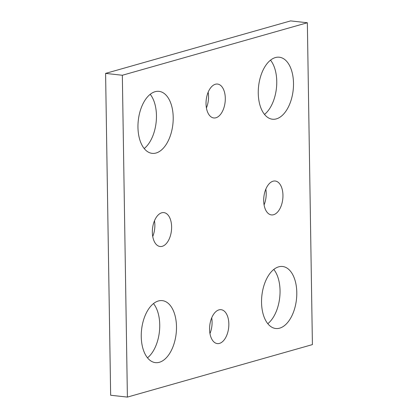<?xml version="1.0" encoding="UTF-8"?>
<svg xmlns="http://www.w3.org/2000/svg" width="418" height="418" viewBox="0 0 418 418"><rect width="100%" height="100%" fill="white"/><g stroke="black" fill="none" stroke-linecap="round" stroke-linejoin="round"><path stroke-width="0.63" d="M307.35 22.755L122.338 75.256L127.396 397.1L312.408 344.604L307.35 22.755L290.604 20.9L105.592 73.396L122.338 75.256M105.592 73.396L110.65 395.245L127.396 397.1M153.5 303.583A31.193 17.399 -83.7 0 1 159.739 324.781A31.193 17.399 -83.7 0 1 147.486 357.829M176.49 326.636A31.193 17.399 -83.7 0 1 155.433 362.636A31.193 17.399 -83.7 0 1 141.577 329.718A31.193 17.399 -83.7 0 1 162.304 300.631A31.193 17.399 -83.7 0 1 176.49 326.636M273.8 269.448A31.193 17.399 -83.7 0 1 280.044 290.641A31.193 17.399 -83.7 0 1 267.792 323.694M296.79 292.501A31.193 17.399 -83.7 0 1 275.734 328.501A31.193 17.399 -83.7 0 1 261.877 295.583A31.193 17.399 -83.7 0 1 282.605 266.496A31.193 17.399 -83.7 0 1 296.79 292.501M270.514 60.171A31.193 17.399 -83.7 0 1 276.753 81.364A31.193 17.399 -83.7 0 1 264.5 114.417M293.504 83.219A31.193 17.399 -83.7 0 1 272.447 119.224A31.193 17.399 -83.7 0 1 258.59 86.307A31.193 17.399 -83.7 0 1 279.318 57.219A31.193 17.399 -83.7 0 1 293.504 83.219M150.208 94.306A31.193 17.399 -83.7 0 1 156.452 115.499A31.193 17.399 -83.7 0 1 144.2 148.552M173.204 117.359A31.193 17.399 -83.7 0 1 152.147 153.359A31.193 17.399 -83.7 0 1 138.29 120.441A31.193 17.399 -83.7 0 1 159.012 91.354A31.193 17.399 -83.7 0 1 173.204 117.359M154.482 220.772A17.049 9.509 -83.7 0 1 154.869 224.968A17.049 9.509 -83.7 0 1 152.737 236.489M171.615 226.822A17.049 9.509 -83.7 0 1 160.104 246.505A17.049 9.509 -83.7 0 1 152.533 228.51A17.049 9.509 -83.7 0 1 163.861 212.61A17.049 9.509 -83.7 0 1 171.615 226.822M265.817 189.176A17.049 9.509 -83.7 0 1 266.209 193.377A17.049 9.509 -83.7 0 1 264.077 204.898M282.955 195.232A17.049 9.509 -83.7 0 1 271.444 214.915A17.049 9.509 -83.7 0 1 263.873 196.92A17.049 9.509 -83.7 0 1 275.201 181.015A17.049 9.509 -83.7 0 1 282.955 195.232M211.707 317.852A17.049 9.509 -83.7 0 1 212.093 322.048A17.049 9.509 -83.7 0 1 209.961 333.569M228.839 323.903A17.049 9.509 -83.7 0 1 217.329 343.586A17.049 9.509 -83.7 0 1 209.758 325.591A17.049 9.509 -83.7 0 1 221.085 309.691A17.049 9.509 -83.7 0 1 228.839 323.903M208.159 92.221A17.049 9.509 -83.7 0 1 208.545 96.422A17.049 9.509 -83.7 0 1 206.419 107.943M225.297 98.277A17.049 9.509 -83.7 0 1 213.786 117.96A17.049 9.509 -83.7 0 1 206.21 99.965A17.049 9.509 -83.7 0 1 217.543 84.06A17.049 9.509 -83.7 0 1 225.297 98.277"/></g></svg>
